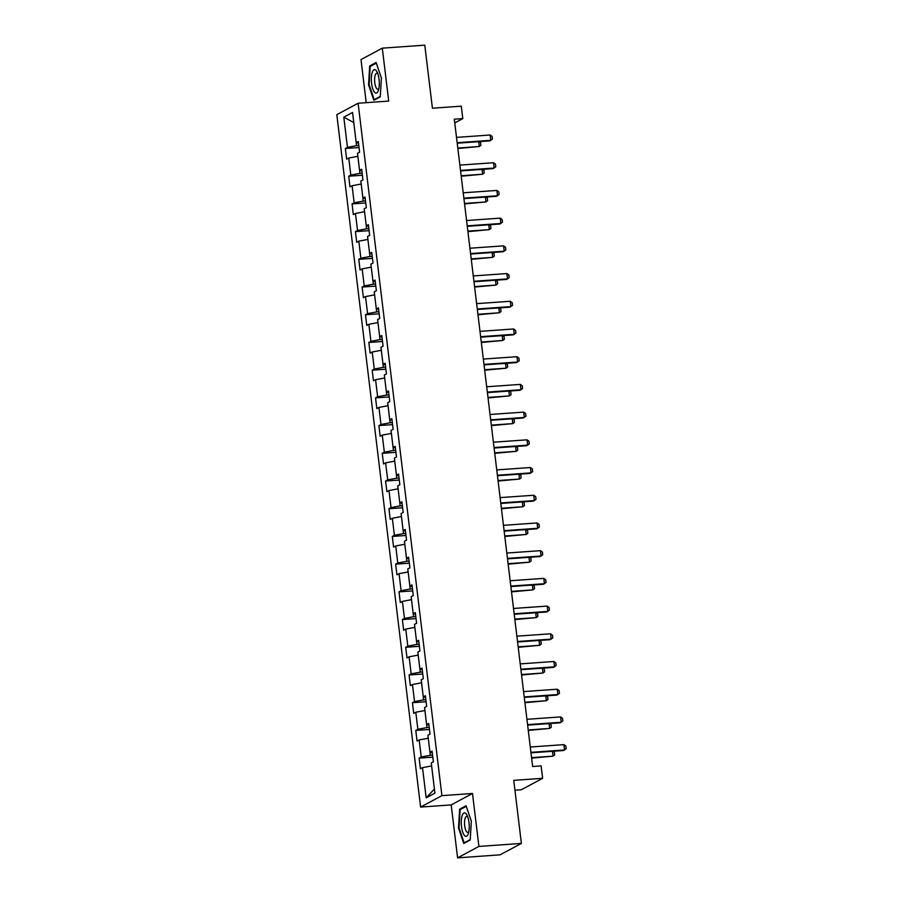 <?xml version="1.0" encoding="UTF-8"?>
<svg xmlns="http://www.w3.org/2000/svg" width="903" height="903" viewBox="0 0 903 903"><rect width="100%" height="100%" fill="white"/><g stroke="black" fill="none" stroke-linecap="round" stroke-linejoin="round"><path stroke-width="1.35" d="M514.936 790.204L521.336 789.753L542.635 778.318L541.134 765.891L532.635 766.489L454.311 119.207L462.799 118.598L461.298 106.17L432.413 108.213L424.782 45.15L382.296 48.152L360.997 59.575L366.212 102.671M457.595 857.85L500.07 854.848L521.381 843.425L478.906 846.427L472.495 793.489L441.906 795.645L420.606 807.079L451.195 804.912L457.595 857.85L478.906 846.427M441.906 795.645L358.119 103.247L336.819 114.67L420.606 807.079M343.806 117.164L347.452 147.37L345.352 148.498L346.639 159.154L348.75 158.025L350.804 175.08L348.705 176.198L349.992 186.865L352.102 185.736L354.157 202.791L352.057 203.909L353.344 214.575L355.455 213.447L357.52 230.502L355.41 231.619L356.708 242.286L358.807 241.157L360.873 258.202L358.762 259.33L360.06 269.997L362.159 268.868L364.225 285.912L362.114 287.041L363.412 297.708L365.512 296.579L367.577 313.623L365.478 314.752L366.765 325.419L368.864 324.29L370.93 341.334L368.83 342.463L370.117 353.118L372.217 352.001L374.282 369.045L372.183 370.174L373.47 380.829L375.569 379.711L377.635 396.756L375.535 397.884L376.822 408.54L378.921 407.422L380.987 424.466L378.888 425.595L380.174 436.251L382.274 435.122L384.339 452.177L382.24 453.306L383.527 463.961L385.626 462.833L387.692 479.888L385.592 481.017L386.879 491.672L388.99 490.543L391.044 507.599L388.945 508.728L390.231 519.383L392.342 518.254L394.397 535.31L392.297 536.438L393.584 547.094L395.695 545.965L397.76 563.02L395.649 564.149L396.948 574.805L399.047 573.676L401.113 590.731L399.002 591.86L400.3 602.515L402.399 601.387L404.465 618.442L402.354 619.571L403.652 630.226L405.752 629.098L407.817 646.153L405.718 647.282L407.005 657.937L409.104 656.808L411.17 673.864L409.07 674.992L410.357 685.648L412.457 684.519L414.522 701.575L412.423 702.703L413.709 713.359L415.809 712.23L417.875 729.285L415.775 730.414L417.062 741.07L419.161 739.941L421.227 756.996L419.127 758.125L420.414 768.78L422.514 767.652L426.171 797.846L434.93 793.15L431.273 762.956L433.372 761.827L432.085 751.172L429.986 752.301L427.92 735.245L430.02 734.116L428.733 723.461L426.622 724.59L424.568 707.534L426.667 706.406L425.381 695.75L423.27 696.879L421.216 679.824L423.315 678.695L422.017 668.039L419.918 669.168L417.852 652.113L419.963 650.984L418.665 640.329L416.565 641.457L414.5 624.402L416.61 623.273L415.312 612.618L413.213 613.747L411.147 596.691L413.258 595.562L411.96 584.907L409.86 586.036L407.795 568.98L409.894 567.863L408.607 557.196L406.508 558.325L404.442 541.269L406.542 540.152L405.255 529.485L403.156 530.614L401.09 513.559L403.189 512.441L401.903 501.775L399.803 502.903L397.738 485.859L399.837 484.73L398.55 474.064L396.451 475.192L394.385 458.148L396.485 457.02L395.198 446.353L393.098 447.482L391.033 430.438L393.132 429.309L391.846 418.653L389.746 419.771L387.68 402.727L389.78 401.598L388.493 390.943L386.382 392.06L384.328 375.016L386.428 373.887L385.141 363.232L383.03 364.349L380.976 347.305L383.075 346.176L381.777 335.521L379.678 336.638L377.612 319.594L379.723 318.466L378.425 307.81L376.325 308.939L374.26 291.883L376.37 290.755L375.072 280.099L372.973 281.228L370.907 264.173L373.018 263.044L371.72 252.388L369.62 253.517L367.555 236.462L369.654 235.333L368.368 224.678L366.268 225.806L364.202 208.751L366.302 207.622L365.015 196.967L362.916 198.096L360.85 181.04L362.95 179.911L361.663 169.256L359.563 170.385L357.498 153.329L359.597 152.201L358.31 141.545L356.211 142.674L352.554 112.469L343.806 117.164L353.762 122.56L356.55 145.654L358.784 145.496M432.56 755.122L430.325 755.28L428.282 738.225M432.266 752.684L429.986 752.301M421.227 756.996L430.325 755.28M419.161 739.941L428.259 738.225M429.207 727.412L426.972 727.57L424.907 710.514L415.809 712.23M428.914 724.974L426.622 724.59M417.875 729.285L426.972 727.57M425.855 699.701L423.62 699.859L421.566 682.803M425.561 697.263L423.27 696.879M414.522 701.575L423.62 699.859M412.457 684.519L421.554 682.803M422.502 671.99L420.267 672.148L418.202 655.093L409.104 656.808M422.209 669.552L419.918 669.168M411.17 673.864L420.267 672.148M419.15 644.279L416.915 644.437L414.849 627.382L405.752 629.098M418.857 641.841L416.565 641.457M407.817 646.153L416.915 644.437M415.798 616.568L413.563 616.726L411.497 599.671L402.399 601.387M415.504 614.13L413.213 613.747M404.465 618.442L413.563 616.726M412.445 588.858L410.21 589.016L408.145 571.96L399.047 573.676M412.14 586.419L409.86 586.036M401.113 590.731L410.21 589.016M409.082 561.147L406.858 561.305L404.804 544.249M408.788 558.709L406.508 558.325M397.76 563.02L406.858 561.305M395.695 545.965L404.792 544.249M405.729 533.436L403.506 533.594L401.44 516.539L392.342 518.254M405.436 530.998L403.156 530.614M394.397 535.31L403.506 533.594M402.377 505.725L400.153 505.883L398.088 488.828L388.99 490.543M402.083 503.287L399.803 502.903M391.044 507.599L400.153 505.883M399.024 478.014L396.789 478.172L394.735 461.117L385.626 462.833M398.731 475.576L396.451 475.192M387.692 479.888L396.789 478.172M395.672 450.304L393.437 450.462L391.383 433.406L382.274 435.122M395.379 447.865L393.098 447.482M384.339 452.177L393.437 450.462M392.32 422.593L390.085 422.751L388.042 405.695M392.026 420.155L389.746 419.771M380.987 424.466L390.085 422.751M378.921 407.422L388.019 405.707M388.967 394.882L386.732 395.04L384.689 377.985M388.674 392.444L386.382 392.06M377.635 396.756L386.732 395.04M375.569 379.711L384.667 377.996M385.615 367.171L383.38 367.329L381.326 350.285M385.321 364.733L383.03 364.349M374.282 369.045L383.38 367.329M372.217 352.001L381.314 350.285M382.262 339.46L380.028 339.618L377.962 322.574L368.864 324.29M381.969 337.033L379.678 336.638M370.93 341.334L380.028 339.618M378.91 311.749L376.675 311.907L374.61 294.863L365.512 296.579M378.617 309.323L376.325 308.939M367.577 313.623L376.675 311.907M375.558 284.039L373.323 284.197L371.257 267.153L362.159 268.868M375.264 281.612L372.973 281.228M364.225 285.912L373.323 284.197M372.205 256.339L369.97 256.497L367.905 239.442L358.807 241.157M371.901 253.901L369.62 253.517M360.873 258.202L369.97 256.497M368.842 228.628L366.618 228.786L364.564 211.731M368.548 226.19L366.268 225.806M357.52 230.502L366.618 228.786M355.455 213.447L364.552 211.731M365.489 200.917L363.266 201.076L361.2 184.02L352.102 185.736M365.196 198.479L362.916 198.096M354.157 202.791L363.266 201.076M362.137 173.207L359.913 173.365L357.848 156.309L348.75 158.025M361.843 170.769L359.563 170.385M350.804 175.08L359.913 173.365M358.491 143.058L356.211 142.674M347.452 147.37L356.55 145.654M542.635 778.318L513.751 780.361L521.381 843.425M358.119 103.247L388.708 101.08L382.296 48.152M454.751 122.921L462.799 118.598M422.514 767.652L431.623 765.936L434.422 789.019M426.171 797.846L434.411 789.03M345.352 148.498L359.033 147.528M348.705 176.198L362.385 175.238M352.057 203.909L365.738 202.949M355.41 231.619L369.09 230.66M358.762 259.33L372.442 258.371M362.114 287.041L375.795 286.082M365.478 314.752L379.158 313.792M368.83 342.463L382.511 341.503M372.183 370.174L385.863 369.214M375.535 397.884L389.216 396.925M378.888 425.595L392.568 424.636M382.24 453.306L395.92 452.335M385.592 481.017L399.273 480.046M388.945 508.728L402.625 507.757M392.297 536.438L405.978 535.468M395.649 564.149L409.33 563.179M399.002 591.86L412.682 590.889M402.354 619.571L416.035 618.6M405.718 647.282L419.398 646.311M409.07 674.992L422.751 674.022M412.423 702.703L426.103 701.733M415.775 730.414L429.456 729.443M419.127 758.125L432.808 757.154M368.559 84.837L373.842 100.256L380.265 96.813L381.393 77.951L376.111 62.533L369.699 65.975L368.559 84.837L369.135 84.803M472.495 793.489L451.195 804.912M470.203 840.027L471.332 821.166L466.05 805.747L459.638 809.178L458.498 828.04L463.781 843.47L470.203 840.027M371.257 65.863L369.699 65.975M459.074 828.006L458.498 828.04M461.196 809.077L459.638 809.178M456.512 137.391L490.148 135.01L492.09 136.421L492.417 139.085L489.765 140.891L457.211 143.193M490.148 135.01L490.792 140.337L457.155 142.719M479.256 141.636L480.577 142.595L480.893 145.259L479.279 146.512L478.692 141.681M457.855 148.51L479.279 146.512L457.798 148.036M374.655 92.377A11.75 3.917 -94 0 0 378.368 90.458A11.75 3.917 -94 0 0 377.059 71.947A11.75 3.917 -94 0 0 375.975 70.366A11.75 3.917 -94 0 0 371.381 77.342A11.75 3.917 -94 0 0 374.655 92.377M377.815 73.73A8.037 2.686 -94 0 0 377.781 73.696A8.037 2.686 -94 0 0 376.765 73.211A8.037 2.686 -94 0 0 374.598 79.927A8.037 2.686 -94 0 0 376.878 88.765A8.037 2.686 -94 0 0 377.894 89.25A8.037 2.686 -94 0 0 378.865 88.584M380.287 96.395L374.226 99.646L369.101 84.713L370.196 66.427L376.325 63.154M375.095 99.59L374.226 99.646M468.996 822.577A11.75 3.917 -94 0 0 466.998 815.149A11.75 3.917 -94 0 0 462.562 814.608A11.75 3.917 -94 0 0 461.512 826.584A11.75 3.917 -94 0 0 468.307 833.672A11.75 3.917 -94 0 0 468.996 822.577M467.754 816.944A8.037 2.686 -94 0 0 466.704 816.414A8.037 2.686 -94 0 0 464.706 825.816A8.037 2.686 -94 0 0 467.833 832.453A8.037 2.686 -94 0 0 468.804 831.787M465.034 842.792L464.153 842.86L459.04 827.916L460.135 809.641L466.264 806.356M470.226 839.598L464.153 842.86M459.864 165.102L493.501 162.721L495.442 164.132L495.77 166.795L493.117 168.601L460.564 170.904M493.501 162.721L494.155 168.048L460.507 170.43M463.216 192.813L496.853 190.431L498.795 191.842L499.122 194.506L496.469 196.312L463.916 198.615M496.853 190.431L497.508 195.759L463.86 198.141M482.608 169.346L483.929 170.306L484.245 172.97L482.631 174.223L482.044 169.392M461.207 176.22L482.631 174.223L461.151 175.746M485.961 197.057L487.281 198.017L487.597 200.68L485.983 201.933L485.396 197.102M464.56 203.931L485.983 201.933L464.503 203.457M466.569 220.524L500.217 218.142L502.147 219.553L502.474 222.217L499.822 224.023L467.269 226.326M500.217 218.142L500.86 223.47L467.212 225.852M469.921 248.223L503.569 245.853L505.499 247.264L505.827 249.928L503.174 251.734L470.621 254.036M503.569 245.853L504.213 251.181L470.565 253.562M473.274 275.934L506.922 273.564L508.852 274.975L509.179 277.639L506.527 279.445L473.973 281.747M506.922 273.564L507.565 278.892L473.917 281.273M489.313 224.768L490.634 225.727L490.961 228.391L489.336 229.644L488.749 224.813M467.912 231.642L489.336 229.644L467.856 231.168M492.666 252.479L493.986 253.438L494.313 256.102L492.688 257.355L492.112 252.524M471.264 259.353L492.688 257.355L471.208 258.879M496.018 280.19L497.339 281.149L497.666 283.813L496.052 285.066L495.465 280.223M474.617 287.064L496.052 285.066L474.56 286.59M499.37 307.9L500.691 308.86L501.018 311.524L499.404 312.777L498.817 307.934M477.969 314.775L499.404 312.777L477.913 314.3M502.723 335.611L504.043 336.571L504.371 339.235L502.757 340.487L502.17 335.645M481.322 342.485L502.757 340.487L481.265 342.011M506.086 363.322L507.396 364.281L507.723 366.945L506.109 368.198L505.522 363.356M484.685 370.196L506.109 368.198L484.618 369.722M509.439 391.033L510.748 391.992L511.075 394.656L509.461 395.909L508.874 391.067M488.038 397.907L509.461 395.909L487.97 397.433M512.791 418.744L514.112 419.703L514.428 422.367L512.814 423.62L512.227 418.778M491.39 425.618L512.814 423.62L491.334 425.132M516.144 446.454L517.464 447.414L517.78 450.078L516.166 451.331L515.579 446.488M494.742 453.329L516.166 451.331L494.686 452.843M519.496 474.165L520.817 475.125L521.133 477.789L519.518 479.041L518.932 474.199M498.095 481.039L519.518 479.041L498.038 480.554M522.848 501.876L524.169 502.824L524.485 505.499L522.871 506.752L522.284 501.91M501.447 508.75L522.871 506.752L501.391 508.265M526.201 529.587L527.521 530.535L527.837 533.21L526.223 534.463L525.636 529.621M504.8 536.461L526.223 534.463L504.743 535.976M529.553 557.298L530.874 558.246L531.19 560.91L529.576 562.174L528.989 557.332M508.152 564.172L529.576 562.174L508.096 563.686M532.905 585.009L534.226 585.957L534.553 588.621L532.928 589.885L532.352 585.042M511.504 591.883L532.928 589.885L511.448 591.397M536.258 612.719L537.578 613.668L537.906 616.331L536.292 617.596L535.705 612.753M514.857 619.593L536.292 617.596L514.8 619.108M539.61 640.419L540.931 641.378L541.258 644.042L539.644 645.306L539.057 640.464M518.209 647.304L539.644 645.306L518.153 646.819M542.963 668.13L544.283 669.089L544.611 671.753L542.996 673.017L542.41 668.175M521.562 675.015L542.996 673.017L521.505 674.53M476.626 303.645L510.274 301.275L512.215 302.686L512.532 305.349L509.879 307.155L477.326 309.458M510.274 301.275L510.917 306.602L477.269 308.984M479.978 331.356L513.626 328.985L515.568 330.396L515.884 333.06L513.231 334.866L480.678 337.169M513.626 328.985L514.27 334.313L480.622 336.684M483.331 359.067L516.979 356.696L518.92 358.096L519.236 360.771L516.584 362.577L484.042 364.88M516.979 356.696L517.622 362.024L483.974 364.394M486.683 386.777L520.331 384.407L522.273 385.807L522.589 388.471L519.936 390.288L487.394 392.591M520.331 384.407L520.975 389.735L487.327 392.105M490.036 414.488L523.684 412.118L525.625 413.518L525.941 416.181L523.288 417.999L490.747 420.301M523.684 412.118L524.327 417.446L490.69 419.816M493.388 442.199L527.036 439.829L528.977 441.228L529.293 443.892L526.652 445.71L494.099 448.012M527.036 439.829L527.679 445.156L494.043 447.527M496.752 469.91L530.388 467.54L532.33 468.939L532.657 471.603L530.005 473.42L497.451 475.723M530.388 467.54L531.032 472.867L497.395 475.238M500.104 497.621L533.741 495.25L535.682 496.65L536.01 499.314L533.357 501.131L500.804 503.434M533.741 495.25L534.395 500.578L500.747 502.948M503.456 525.332L537.093 522.961L539.035 524.361L539.362 527.025L536.709 528.842L504.156 531.145M537.093 522.961L537.748 528.289L504.1 530.659M506.809 553.042L540.457 550.661L542.387 552.072L542.714 554.735L540.062 556.553L507.509 558.855M540.457 550.661L541.1 556L507.452 558.37M510.161 580.753L543.809 578.371L545.739 579.782L546.067 582.446L543.414 584.264L510.861 586.566M543.809 578.371L544.453 583.71L510.805 586.081M513.514 608.464L547.162 606.082L549.092 607.493L549.419 610.157L546.766 611.974L514.213 614.266M547.162 606.082L547.805 611.41L514.157 613.792M516.866 636.175L550.514 633.793L552.455 635.204L552.771 637.868L550.119 639.685L517.566 641.977M550.514 633.793L551.157 639.121L517.509 641.502M520.218 663.886L553.866 661.504L555.808 662.915L556.124 665.579L553.471 667.396L520.918 669.687M553.866 661.504L554.51 666.832L520.862 669.213M523.571 691.596L557.219 689.215L559.16 690.626L559.476 693.29L556.824 695.107L524.271 697.398M557.219 689.215L557.862 694.542L524.214 696.924M546.326 695.841L547.636 696.8L547.963 699.464L546.349 700.728L545.762 695.886M524.925 702.715L546.349 700.728L524.857 702.241M526.923 719.307L560.571 716.926L562.513 718.336L562.829 721L560.176 722.818L527.634 725.109M560.571 716.926L561.214 722.253L527.566 724.635M549.679 723.551L550.988 724.511L551.315 727.175L549.701 728.439L549.114 723.596M528.278 730.425L549.701 728.439L528.21 729.951M530.275 747.018L563.923 744.636L565.865 746.047L566.181 748.711L563.528 750.528L530.987 752.82M563.923 744.636L564.567 749.964L530.93 752.346M553.031 751.262L554.352 752.222L554.668 754.885L553.054 756.15L552.467 751.307M531.63 758.136L553.054 756.15L531.574 757.662"/></g></svg>
